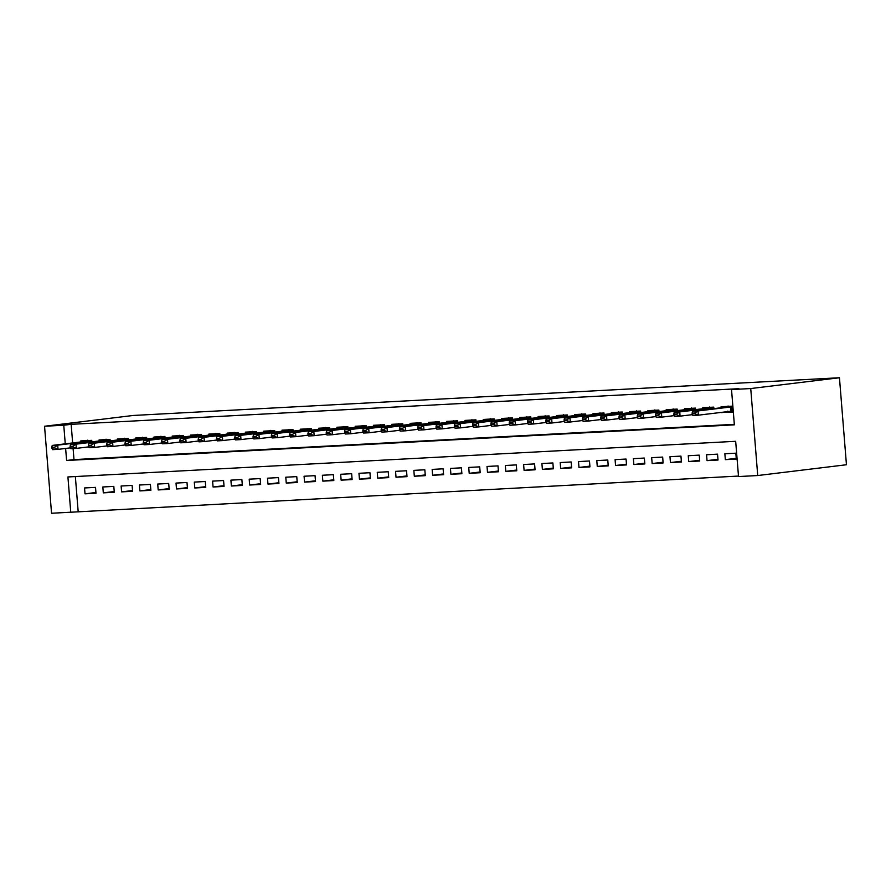 <?xml version="1.0" encoding="UTF-8"?>
<svg xmlns="http://www.w3.org/2000/svg" width="891" height="891" viewBox="0 0 891 891"><rect width="100%" height="100%" fill="white"/><g stroke="black" fill="none" stroke-linecap="round" stroke-linejoin="round"><path stroke-width="1.34" d="M70.757 512.225L51.544 513.249L44.55 426.254L133.271 415.462L839.456 377.751L846.45 464.746L757.729 475.538L738.516 476.562L735.676 441.301L67.916 476.952L70.757 512.225L738.483 476.061M91.851 441.858L91.728 440.354L80.758 440.934L80.836 441.947M110.15 440.878L110.027 439.374L99.057 439.965L99.135 440.967M128.449 439.898L128.326 438.394L117.345 438.985L117.423 439.987M146.737 438.918L146.614 437.425L135.644 438.004L135.722 439.018M165.035 437.949L164.913 436.445L153.931 437.024L154.02 438.038M183.334 436.969L183.212 435.465L172.23 436.055L172.308 437.058M201.622 435.989L201.5 434.485L190.529 435.075L190.607 436.089M219.921 435.02L219.799 433.516L208.817 434.095L208.906 435.109M238.209 434.04L238.097 432.536L227.116 433.126L227.194 434.129M256.508 433.059L256.385 431.556L245.415 432.146L245.493 433.149M274.807 432.079L274.684 430.587L263.703 431.166L263.792 432.18M293.094 431.11L292.972 429.607L282.001 430.186L282.079 431.199M311.393 430.13L311.271 428.627L300.289 429.217L300.378 430.219M329.692 429.15L329.57 427.647L318.588 428.237L318.666 429.25M347.98 428.181L347.858 426.678L336.887 427.257L336.965 428.27M366.279 427.201L366.156 425.698L355.175 426.288L355.264 427.29M384.567 426.221L384.455 424.717L373.474 425.308L373.552 426.31M402.866 425.241L402.743 423.748L391.773 424.328L391.851 425.341M421.165 424.272L421.042 422.768L410.06 423.348L410.15 424.361M439.452 423.292L439.33 421.788L428.359 422.379L428.437 423.381M457.751 422.312L457.629 420.808L446.658 421.398L446.736 422.412M476.05 421.343L475.928 419.839L464.946 420.418L465.024 421.432M494.338 420.363L494.215 418.859L483.245 419.449L483.323 420.452M512.637 419.383L512.514 417.879L501.533 418.469L501.622 419.472M530.936 418.414L530.813 416.91L519.832 417.489L519.91 418.503M549.224 417.434L549.101 415.93L538.131 416.509L538.209 417.523M567.522 416.453L567.4 414.95L556.418 415.54L556.507 416.543M585.81 415.473L585.699 413.97L574.717 414.56L574.795 415.574M604.109 414.504L603.987 413.001L593.016 413.58L593.094 414.593M622.408 413.524L622.286 412.021L611.304 412.611L611.393 413.613M640.696 412.544L640.573 411.041L629.603 411.631L629.681 412.633M658.995 411.575L658.872 410.072L647.891 410.651L647.98 411.664M677.294 410.595L677.171 409.092L666.19 409.671L666.268 410.684M695.581 409.615L695.459 408.111L684.488 408.702L684.566 409.704M713.88 408.635L713.758 407.131L702.776 407.722L702.865 408.735M736.244 458.319L725.33 459.645L736.311 459.054L735.832 453.185L724.862 453.764L725.33 459.645M717.957 459.288L707.042 460.625L718.012 460.034L717.545 454.154L706.563 454.744L707.042 460.625M699.658 460.268L688.743 461.594L699.713 461.015L699.246 455.134L688.264 455.724L688.743 461.594M681.359 461.248L670.444 462.574L681.426 461.983L680.947 456.114L669.976 456.693L670.444 462.574M663.071 462.229L652.156 463.554L663.127 462.964L662.659 457.083L651.677 457.673L652.156 463.554M644.772 463.197L633.857 464.523L644.839 463.944L644.36 458.063L633.39 458.653L633.857 464.523M626.484 464.178L615.558 465.503L626.54 464.924L626.061 459.043L615.091 459.622L615.558 465.503M608.185 465.158L597.271 466.483L608.241 465.893L607.773 460.023L596.792 460.602L597.271 466.483M589.887 466.127L578.972 467.463L589.953 466.873L589.474 460.992L578.504 461.583L578.972 467.463M571.599 467.107L560.673 468.432L571.654 467.853L571.187 461.972L560.205 462.563L560.673 468.432M553.3 468.087L542.385 469.412L553.356 468.822L552.888 462.952L541.906 463.532L542.385 469.412M535.001 469.067L524.086 470.392L535.068 469.802L534.589 463.921L523.618 464.512L524.086 470.392M516.713 470.036L505.798 471.361L516.769 470.782L516.301 464.902L505.32 465.492L505.798 471.361M498.414 471.016L487.5 472.341L498.481 471.762L498.002 465.882L487.021 466.461L487.5 472.341M480.126 471.996L469.201 473.321L480.182 472.731L479.703 466.862L468.733 467.441L469.201 473.321M461.828 472.965L450.913 474.302L461.883 473.711L461.415 467.831L450.434 468.421L450.913 474.302M443.529 473.945L432.614 475.271L443.595 474.691L443.117 468.811L432.146 469.401L432.614 475.271M425.241 474.925L414.315 476.251L425.297 475.66L424.829 469.791L413.847 470.37L414.315 476.251M406.942 475.905L396.027 477.231L406.998 476.64L406.53 470.76L395.548 471.35L396.027 477.231M388.643 476.874L377.728 478.2L388.71 477.621L388.231 471.74L377.261 472.33L377.728 478.2M370.355 477.854L359.441 479.18L370.411 478.601L369.943 472.72L358.962 473.299L359.441 479.18M352.056 478.835L341.142 480.16L352.112 479.57L351.644 473.7L340.663 474.279L341.142 480.16M333.757 479.804L322.843 481.14L333.824 480.55L333.345 474.669L322.375 475.259L322.843 481.14M315.47 480.784L304.555 482.109L315.525 481.53L315.058 475.649L304.076 476.24L304.555 482.109M297.171 481.764L286.256 483.089L297.238 482.499L296.759 476.629L285.788 477.208L286.256 483.089M278.883 482.733L267.957 484.069L278.939 483.479L278.46 477.598L267.489 478.189L267.957 484.069M260.584 483.713L249.669 485.038L260.64 484.459L260.172 478.578L249.19 479.169L249.669 485.038M242.285 484.693L231.37 486.018L242.352 485.439L241.873 479.558L230.903 480.138L231.37 486.018M223.997 485.673L213.072 486.998L224.053 486.408L223.585 480.539L212.604 481.118L213.072 486.998M205.698 486.642L194.784 487.978L205.754 487.388L205.286 481.508L194.305 482.098L194.784 487.978M187.4 487.622L176.485 488.947L187.466 488.368L186.987 482.488L176.017 483.078L176.485 488.947M169.112 488.602L158.197 489.927L169.167 489.337L168.7 483.468L157.718 484.047L158.197 489.927M150.813 489.571L139.898 490.908L150.88 490.317L150.401 484.437L139.419 485.027L139.898 490.908M132.525 490.551L121.599 491.877L132.581 491.297L132.102 485.417L121.131 486.007L121.599 491.877M114.226 491.531L103.311 492.857L114.282 492.278L113.814 486.397L102.833 486.976L103.311 492.857M75.356 476.551L78.152 511.323M95.515 487.377L84.545 487.956L85.013 493.837L95.994 493.246L95.515 487.377M65.622 448.44L66.602 460.491L734.362 424.84L731.522 389.579L738.917 388.676L71.157 424.328L72.65 442.938M73.107 448.563L73.986 459.6L734.318 424.339M721.532 412.355L732.525 412.032L732.057 406.162L721.075 406.741L721.153 407.755M44.55 426.254L63.762 425.23L65.255 443.841M71.157 424.328L63.762 425.23M731.522 389.579L750.734 388.543L839.456 377.751M757.729 475.538L750.734 388.543M73.986 459.6L66.602 460.491M728.504 411.776L721.543 412.622M95.927 492.511L85.013 493.837M727.78 411.13L728.526 411.831L732.491 411.62M692.129 413.157L692.184 413.87L694.935 413.714L694.869 413.012L692.129 413.157L692.541 411.23L725.43 407.232L727.435 406.897L728.047 405.962M732.101 406.819L698.021 410.94L698.366 415.173L692.875 415.462L692.184 413.87M732.447 411.052L698.366 415.173L694.935 413.714M692.541 411.23L698.021 410.94L694.869 413.012M673.83 414.137L673.886 414.838L676.637 414.694L676.581 413.992L673.83 414.137L674.242 412.21L706.775 408.256L709.147 407.866L709.759 406.931M713.814 407.8L679.733 411.92L680.067 416.153L674.587 416.442L673.886 414.838M692.519 414.638L680.067 416.153L676.637 414.694M674.242 412.21L679.733 411.92L676.581 413.992M655.542 415.117L655.598 415.819L658.338 415.674L658.282 414.961L655.542 415.117L655.943 413.19L688.476 409.236L690.848 408.846L691.461 407.911M695.515 408.78L661.434 412.901L661.779 417.133L656.288 417.422L655.598 415.819M674.22 415.618L661.779 417.133L658.338 415.674M655.943 413.19L661.434 412.901L658.282 414.961M637.243 416.086L637.299 416.799L640.05 416.654L639.994 415.941L637.243 416.086L637.655 414.17L670.544 410.161L672.549 409.827L673.173 408.891M677.216 409.749L643.146 413.87L643.48 418.102L637.989 418.402L637.299 416.799M655.932 416.587L643.48 418.102L640.05 416.654M637.655 414.17L643.146 413.87L639.994 415.941M618.955 417.066L619.011 417.768L621.751 417.623L621.695 416.921L618.955 417.066L619.356 415.139L652.257 411.141L654.261 410.807L654.874 409.871M658.928 410.729L624.847 414.85L625.192 419.082L619.702 419.371L619.011 417.768M637.633 417.567L625.192 419.082L621.751 417.623M619.356 415.139L624.847 414.85L621.695 416.921M600.657 418.046L600.712 418.748L603.452 418.603L603.396 417.901L600.657 418.046L601.069 416.119L633.59 412.165L635.962 411.776L636.575 410.84M640.629 411.709L606.548 415.83L606.894 420.062L601.403 420.352L600.712 418.748M619.345 418.547L606.894 420.062L603.452 418.603M601.069 416.119L606.548 415.83L603.396 417.901M582.358 419.015L582.413 419.728L585.164 419.583L585.109 418.87L582.358 419.015L582.77 417.099L615.659 413.09L617.663 412.756L618.287 411.82M622.341 412.678L588.26 416.799L588.595 421.031L583.104 421.332L582.413 419.728M601.046 419.516L588.595 421.031L585.164 419.583M582.77 417.099L588.26 416.799L585.109 418.87M564.07 419.995L564.126 420.708L566.865 420.552L566.81 419.85L564.07 419.995L564.471 418.068L597.371 414.07L599.376 413.736L599.988 412.8M604.042 413.658L569.962 417.779L570.307 422.011L564.816 422.301L564.126 420.708M582.747 420.496L570.307 422.011L566.865 420.552M564.471 418.068L569.962 417.779L566.81 419.85M545.771 420.975L545.827 421.677L548.566 421.532L548.511 420.83L545.771 420.975L546.183 419.048L578.716 415.095L581.077 414.705L581.689 413.769M585.743 414.638L551.663 418.759L552.008 422.991L546.517 423.281L545.827 421.677M564.46 421.476L552.008 422.991L548.566 421.532M546.183 419.048L551.663 418.759L548.511 420.83M527.472 421.955L527.528 422.657L530.279 422.512L530.223 421.799L527.472 421.955L527.884 420.029L560.417 416.075L562.789 415.685L563.402 414.749M567.456 415.618L533.375 419.739L533.709 423.971L528.229 424.261L527.528 422.657M546.161 422.457L533.709 423.971L530.279 422.512M527.884 420.029L533.375 419.739L530.223 421.799M509.184 422.924L509.24 423.637L511.98 423.492L511.924 422.78L509.184 422.924L509.585 421.009L542.485 416.999L544.49 416.665L545.103 415.729M549.157 416.587L515.076 420.708L515.421 424.94L509.93 425.241L509.24 423.637M527.862 423.425L515.421 424.94L511.98 423.492M509.585 421.009L515.076 420.708L511.924 422.78M490.885 423.904L490.941 424.606L493.692 424.461L493.625 423.76L490.885 423.904L491.297 421.978L524.186 417.979L526.191 417.645L526.815 416.71M530.858 417.567L496.788 421.688L497.122 425.92L491.632 426.21L490.941 424.606M509.574 424.406L497.122 425.92L493.692 424.461M491.297 421.978L496.788 421.688L493.625 423.76M472.586 424.884L472.653 425.586L475.393 425.441L475.337 424.74L472.586 424.884L472.998 422.958L505.531 419.004L507.903 418.614L508.516 417.679M512.57 418.547L478.489 422.668L478.823 426.9L473.344 427.19L472.653 425.586M491.275 425.386L478.823 426.9L475.393 425.441M472.998 422.958L478.489 422.668L475.337 424.74M454.299 425.853L454.354 426.566L457.094 426.421L457.038 425.709L454.299 425.853L454.7 423.938L487.6 419.928L489.605 419.594L490.217 418.659M494.271 419.516L460.19 423.637L460.536 427.869L455.045 428.17L454.354 426.566M472.976 426.355L460.536 427.869L457.094 426.421M454.7 423.938L460.19 423.637L457.038 425.709M436 426.834L436.055 427.546L438.806 427.39L438.751 426.689L436 426.834L436.412 424.907L469.301 420.908L471.306 420.574L471.929 419.639M475.983 420.496L441.903 424.617L442.237 428.849L436.746 429.139L436.055 427.546M454.688 427.335L442.237 428.849L438.806 427.39M436.412 424.907L441.903 424.617L438.751 426.689M417.712 427.814L417.768 428.515L420.507 428.371L420.452 427.669L417.712 427.814L418.113 425.887L450.646 421.933L453.018 421.543L453.63 420.608M457.684 421.476L423.604 425.597L423.949 429.83L418.458 430.119L417.768 428.515M436.39 428.315L423.949 429.83L420.507 428.371M418.113 425.887L423.604 425.597L420.452 427.669M399.413 428.794L399.469 429.495L402.209 429.351L402.153 428.638L399.413 428.794L399.825 426.867L432.347 422.913L434.719 422.523L435.331 421.588M439.386 422.457L405.305 426.577L405.65 430.81L400.159 431.099L399.469 429.495M418.102 429.295L405.65 430.81L402.209 429.351M399.825 426.867L405.305 426.577L402.153 428.638M381.114 429.763L381.17 430.476L383.921 430.331L383.865 429.618L381.114 429.763L381.526 427.847L414.415 423.838L416.42 423.503L417.044 422.568M421.098 423.425L387.017 427.546L387.351 431.779L381.871 432.079L381.17 430.476M399.803 430.264L387.351 431.779L383.921 430.331M381.526 427.847L387.017 427.546L383.865 429.618M362.826 430.743L362.882 431.444L365.622 431.3L365.566 430.598L362.826 430.743L363.227 428.816L395.76 424.862L398.132 424.484L398.745 423.548M402.799 424.406L368.718 428.526L369.063 432.759L363.573 433.048L362.882 431.444M381.504 431.244L369.063 432.759L365.622 431.3M363.227 428.816L368.718 428.526L365.566 430.598M344.527 431.723L344.583 432.425L347.334 432.28L347.267 431.578L344.527 431.723L344.94 429.796L377.472 425.842L379.833 425.452L380.446 424.517M384.5 425.386L350.419 429.507L350.764 433.739L345.274 434.028L344.583 432.425M363.216 432.224L350.764 433.739L347.334 432.28M344.94 429.796L350.419 429.507L347.267 431.578M326.229 432.692L326.284 433.405L329.035 433.26L328.979 432.547L326.229 432.692L326.641 430.776L359.53 426.767L361.546 426.433L362.158 425.497M366.212 426.355L332.131 430.476L332.466 434.708L326.986 435.008L326.284 433.405M344.917 433.193L332.466 434.708L329.035 433.26M326.641 430.776L332.131 430.476L328.979 432.547M307.941 433.672L307.996 434.385L310.736 434.229L310.681 433.527L307.941 433.672L308.342 431.745L341.242 427.747L343.247 427.413L343.859 426.477M347.913 427.335L313.832 431.456L314.178 435.688L308.687 435.977L307.996 434.385M326.618 434.173L314.178 435.688L310.736 434.229M308.342 431.745L313.832 431.456L310.681 433.527M289.642 434.652L289.698 435.354L292.448 435.209L292.393 434.507L289.642 434.652L290.054 432.725L322.587 428.771L324.948 428.382L325.571 427.446M329.614 428.315L295.545 432.436L295.879 436.668L290.388 436.958L289.698 435.354M308.331 435.153L295.879 436.668L292.448 435.209M290.054 432.725L295.545 432.436L292.393 434.507M271.354 435.632L271.41 436.334L274.15 436.189L274.094 435.476L271.354 435.632L271.755 433.705L304.288 429.752L306.66 429.362L307.272 428.426M311.327 429.295L277.246 433.416L277.591 437.648L272.1 437.938L271.41 436.334M290.032 436.133L277.591 437.648L274.15 436.189M271.755 433.705L277.246 433.416L274.094 435.476M253.055 436.601L253.111 437.314L255.851 437.169L255.795 436.456L253.055 436.601L253.467 434.685L286.356 430.676L288.361 430.342L288.974 429.406M293.028 430.264L258.947 434.385L259.292 438.617L253.801 438.918L253.111 437.314M271.744 437.102L259.292 438.617L255.851 437.169M253.467 434.685L258.947 434.385L255.795 436.456M234.756 437.581L234.812 438.283L237.563 438.138L237.507 437.436L234.756 437.581L235.168 435.654L267.701 431.701L270.062 431.322L270.686 430.386M274.74 431.244L240.659 435.365L240.993 439.597L235.502 439.887L234.812 438.283M253.445 438.082L240.993 439.597L237.563 438.138M235.168 435.654L240.659 435.365L237.507 437.436M216.468 438.561L216.524 439.263L219.264 439.118L219.208 438.417L216.468 438.561L216.869 436.635L249.402 432.681L251.774 432.291L252.387 431.355M256.441 432.224L222.36 436.345L222.705 440.577L217.215 440.867L216.524 439.263M235.146 439.063L222.705 440.577L219.264 439.118M216.869 436.635L222.36 436.345L219.208 438.417M198.17 439.53L198.225 440.243L200.965 440.098L200.909 439.386L198.17 439.53L198.582 437.615L231.471 433.605L233.475 433.271L234.088 432.335M238.142 433.193L204.061 437.314L204.407 441.546L198.916 441.847L198.225 440.243M216.858 440.031L204.407 441.546L200.965 440.098M198.582 437.615L204.061 437.314L200.909 439.386M179.871 440.51L179.926 441.223L182.677 441.067L182.622 440.366L179.871 440.51L180.283 438.584L213.172 434.585L215.188 434.251L215.8 433.316M219.854 434.173L185.774 438.294L186.108 442.526L180.628 442.816L179.926 441.223M198.559 441.012L186.108 442.526L182.677 441.067M180.283 438.584L185.774 438.294L182.622 440.366M161.583 441.49L161.639 442.192L164.378 442.047L164.323 441.346L161.583 441.49L161.984 439.564L194.516 435.61L196.889 435.22L197.501 434.285M201.555 435.153L167.475 439.274L167.82 443.506L162.329 443.796L161.639 442.192M180.26 441.992L167.82 443.506L164.378 442.047M161.984 439.564L167.475 439.274L164.323 441.346M143.284 442.471L143.34 443.172L146.091 443.027L146.024 442.315L143.284 442.471L143.696 440.544L176.229 436.59L178.59 436.2L179.214 435.265M183.256 436.133L149.187 440.254L149.521 444.486L144.03 444.776L143.34 443.172M161.973 442.972L149.521 444.486L146.091 443.027M143.696 440.544L149.187 440.254L146.024 442.315M124.985 443.44L125.052 444.152L127.792 443.996L127.736 443.295L124.985 443.44L125.397 441.524L158.297 437.514L160.302 437.18L160.915 436.245M164.969 437.102L130.888 441.223L131.222 445.455L125.742 445.756L125.052 444.152M143.674 443.941L131.222 445.455L127.792 443.996M125.397 441.524L130.888 441.223L127.736 443.295M106.697 444.42L106.753 445.121L109.493 444.977L109.437 444.275L106.697 444.42L107.098 442.493L139.631 438.539L142.003 438.16L142.616 437.225M146.67 438.082L112.589 442.203L112.934 446.436L107.443 446.725L106.753 445.121M125.375 444.921L112.934 446.436L109.493 444.977M107.098 442.493L112.589 442.203L109.437 444.275M88.398 445.4L88.454 446.101L91.205 445.957L91.149 445.255L88.398 445.4L88.81 443.473L121.343 439.519L123.704 439.129L124.328 438.194M128.382 439.063L94.301 443.183L94.635 447.416L89.145 447.705L88.454 446.101M107.087 445.901L94.635 447.416L91.205 445.957M88.81 443.473L94.301 443.183L91.149 445.255M70.111 446.369L70.166 447.082L72.906 446.937L72.85 446.224L70.111 446.369L70.512 444.453L103.412 440.444L105.416 440.109L106.029 439.174M110.083 440.031L76.002 444.152L76.348 448.385L70.857 448.685L70.166 447.082M88.788 446.87L76.348 448.385L72.906 446.937M70.512 444.453L76.002 444.152L72.85 446.224M51.812 447.349L51.867 448.062L54.607 447.906L54.551 447.204L51.812 447.349L52.224 445.422L85.113 441.424L87.118 441.09L87.73 440.154M91.784 441.012L57.703 445.132L58.049 449.365L52.558 449.654L51.867 448.062M70.5 447.85L58.049 449.365L54.607 447.906M52.224 445.422L57.703 445.132L54.551 447.204M730.553 406.987L730.898 411.219M731.088 406.931L731.433 411.152M732.09 406.641L727.435 406.897M712.265 407.967L712.332 408.824M712.8 407.9L712.867 408.757M713.791 407.621L709.147 407.866M693.966 408.936L694.033 409.804M694.501 408.88L694.568 409.737M695.503 408.601L690.848 408.846M675.668 409.916L675.746 410.784M676.202 409.86L676.28 410.718M677.205 409.582L672.549 409.827M657.38 410.896L657.447 411.753M657.914 410.829L657.981 411.698M658.917 410.551L654.261 410.807M639.081 411.865L639.148 412.733M639.615 411.809L639.682 412.667M640.618 411.531L635.962 411.776M620.793 412.845L620.86 413.714M621.328 412.789L621.395 413.647M622.319 412.511L617.663 412.756M602.494 413.825L602.561 414.694M603.029 413.769L603.096 414.627M604.031 413.48L599.376 413.736M584.195 414.805L584.273 415.663M584.73 414.738L584.797 415.596M585.732 414.46L581.077 414.705M565.908 415.774L565.974 416.643M566.442 415.718L566.509 416.576M567.433 415.44L562.789 415.685M547.609 416.754L547.675 417.623M548.143 416.698L548.21 417.556M549.146 416.42L544.49 416.665M529.31 417.734L529.388 418.592M529.844 417.667L529.922 418.536M530.847 417.389L526.191 417.645M511.022 418.703L511.089 419.572M511.557 418.647L511.623 419.505M512.559 418.369L507.903 418.614M492.723 419.683L492.79 420.552M493.258 419.628L493.324 420.485M494.26 419.349L489.605 419.594M474.435 420.663L474.502 421.532M474.959 420.608L475.037 421.465M475.961 420.318L471.306 420.574M456.136 421.643L456.203 422.501M456.671 421.577L456.738 422.434M457.673 421.298L453.018 421.543M437.837 422.612L437.915 423.481M438.372 422.557L438.439 423.414M439.374 422.278L434.719 422.523M419.55 423.593L419.616 424.461M420.084 423.537L420.151 424.394M421.075 423.258L416.42 423.503M401.251 424.573L401.318 425.43M401.785 424.506L401.852 425.375M402.788 424.227L398.132 424.484M382.952 425.542L383.03 426.41M383.486 425.486L383.564 426.344M384.489 425.207L379.833 425.452M364.664 426.522L364.731 427.39M365.199 426.466L365.265 427.324M366.19 426.188L361.546 426.433M346.365 427.502L346.432 428.371M346.9 427.435L346.967 428.304M347.902 427.157L343.247 427.413M328.066 428.482L328.144 429.339M328.601 428.415L328.679 429.273M329.603 428.137L324.948 428.382M309.778 429.451L309.845 430.32M310.313 429.395L310.38 430.253M311.315 429.117L306.66 429.362M291.48 430.431L291.546 431.3M292.014 430.375L292.081 431.233M293.016 430.097L288.361 430.342M273.192 431.411L273.259 432.269M273.726 431.344L273.793 432.213M274.718 431.066L270.062 431.322M254.893 432.38L254.96 433.249M255.427 432.324L255.494 433.182M256.43 432.046L251.774 432.291M236.594 433.36L236.672 434.229M237.129 433.304L237.195 434.162M238.131 433.026L233.475 433.271M218.306 434.34L218.373 435.209M218.841 434.273L218.908 435.142M219.832 433.995L215.188 434.251M200.007 435.32L200.074 436.178M200.542 435.254L200.609 436.111M201.544 434.975L196.889 435.22M181.708 436.289L181.786 437.158M182.243 436.234L182.321 437.091M183.245 435.955L178.59 436.2M163.421 437.269L163.487 438.138M163.955 437.214L164.022 438.071M164.958 436.935L160.302 437.18M145.122 438.249L145.188 439.107M145.656 438.183L145.723 439.051M146.659 437.904L142.003 438.16M126.834 439.218L126.901 440.087M127.357 439.163L127.435 440.02M128.36 438.884L123.704 439.129M108.535 440.199L108.602 441.067M109.07 440.143L109.136 441M110.072 439.864L105.416 440.109M90.236 441.179L90.314 442.047M90.771 441.112L90.837 441.981M91.773 440.833L87.118 441.09"/></g></svg>
